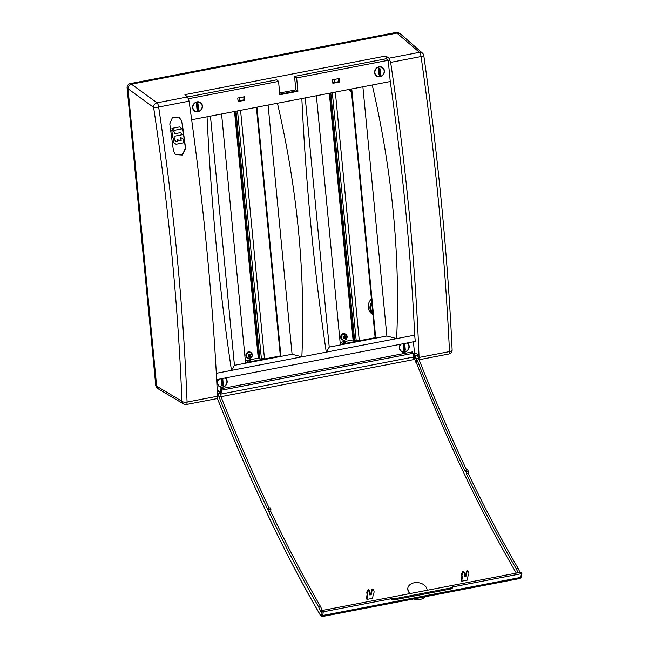 <?xml version="1.0" encoding="UTF-8"?>
<svg xmlns="http://www.w3.org/2000/svg" width="649" height="649" viewBox="0 0 649 649"><rect width="100%" height="100%" fill="white"/><g stroke="black" fill="none" stroke-linecap="round" stroke-linejoin="round"><path stroke-width="0.97" d="M178.978 116.99L181.769 121.404L185.395 148.183L182.458 154.73L175.676 154.722M173.413 150.665L169.787 123.886L172.472 117.437L179.075 117.047L181.98 121.541L185.606 148.313L182.434 155.03L175.473 154.567L173.413 150.665M400.522 344.262A5.224 4.754 126 0 0 399.378 348.124A5.224 4.754 126 0 0 401.058 351.304A5.224 4.754 126 0 0 408.067 350.054A5.224 4.754 126 0 0 407.345 342.948M379.048 66.839A5.224 4.754 -54 0 1 382.448 67.488A5.224 4.754 -54 0 1 383.381 74.611A5.224 4.754 -54 0 1 376.315 75.941A5.224 4.754 -54 0 1 374.83 70.725A5.224 4.754 -54 0 1 379.048 66.839M225.333 377.961A5.224 4.754 -54 0 1 227.166 381.255A5.224 4.754 -54 0 1 224.538 386.471A5.224 4.754 -54 0 1 219.054 386.317A5.224 4.754 -54 0 1 217.366 383.137A5.224 4.754 -54 0 1 218.51 379.276M202.423 105.892A5.224 4.754 126 0 0 200.444 102.501A5.224 4.754 126 0 0 197.036 101.852A5.224 4.754 126 0 0 192.826 105.738A5.224 4.754 126 0 0 194.302 110.955A5.224 4.754 126 0 0 199.787 111.109A5.224 4.754 126 0 0 202.423 105.892M238.037 100.984L244.04 99.832L244.641 100.27L238.086 101.528L237.753 98.031L244.3 96.774L244.641 100.27M244.04 99.832L243.756 96.879M338.551 78.643L338.835 81.596L339.435 82.034L339.094 78.537L332.548 79.795L332.88 83.299L339.435 82.034M338.835 81.596L332.832 82.756M297.323 90.836L295.839 89.878L294.532 76.387L296.642 77.921L297.923 91.274L297.323 90.836L279.784 94.21M187.585 96.969L276.815 79.803L278.551 81.401L279.833 94.754L297.923 91.274M414.646 359.075A1.566 0.462 -100.9 0 0 414.8 359.116A1.566 0.462 -100.9 0 0 415.003 357.729A1.566 0.462 -100.9 0 0 414.362 356.082A1.566 0.462 -100.9 0 0 414.208 356.041A1.566 0.462 -100.9 0 0 414.005 357.437A1.566 0.462 -100.9 0 0 414.646 359.075M417.315 354.557L418.629 358.564M340.319 344.392L375.138 337.691L375.739 338.129L340.368 344.935L316.379 95.744M375.138 337.691L351.198 89.043M351.75 88.937L375.739 338.129M329.238 347.101L386.877 336.012L396.644 338.616C400.328 255.471 392.183 170.93 372.226 85.003L301.842 98.543C306.158 187.48 314.303 272.02 326.269 352.156L329.238 347.101L305.241 97.885M397.31 33.034L131.423 84.183L397.31 33.034L400.287 33.797L422.45 53.113A4.048 3.675 -48.9 0 0 419.457 52.334L396.117 32.45L130.23 83.599A3.724 3.391 126 0 0 127.082 87.818L127.999 88.767A4.048 3.683 -54 0 1 127.999 88.759L156.636 386.163L127.999 88.759L153.618 107.393A4.048 0.592 171.5 0 0 158.656 107.02C173.916 209.205 183.383 307.561 187.074 402.08A4.048 1.72 177.8 0 1 181.915 401.269A995.988 319.811 -101.4 0 0 153.618 107.393A4.048 3.618 126 0 1 157.042 102.818L131.423 84.183C129.159 84.865 128.015 86.39 127.999 88.759M390.649 62.393L388.938 58.207L419.457 52.334A4.048 1.201 79.1 0 1 421.071 56.536L390.649 62.393C405.901 164.578 415.376 262.934 419.067 357.453L449.489 351.604A4.048 1.728 -2.7 0 0 452.126 349.843A4.048 4.048 0 0 1 448.857 354.005A4.048 1.201 -100.9 0 0 449.489 351.604C445.011 257.231 435.544 158.875 421.071 56.536A4.048 0.576 -8.1 0 0 423.797 55.595A4.048 4.048 0 0 0 422.45 53.113M386.877 336.012L362.88 86.796M216.661 379.633L415.287 341.423L414.679 335.152L301.85 356.853L292.082 354.249L268.086 105.033M414.679 335.152A990.325 317.986 -101.4 0 0 390.26 81.531L372.226 85.003M423.797 55.595C438.221 157.642 447.664 255.722 452.126 349.843L452.126 349.843A4.048 1.728 -2.7 0 0 452.126 349.827M419.067 357.453L418.889 359.23M388.938 58.207L385.895 55.992L386.163 58.767L388.216 60.3L390.26 81.531M414.508 353.202L413.413 341.78M217.407 394.487A2.426 0.722 79.1 0 1 217.415 397.967L217.374 397.975M256.404 107.28L280.344 355.928L280.944 356.366L256.947 107.174M221.577 113.981L245.573 363.172L280.944 356.366M280.344 355.928L245.525 362.629M296.642 77.921L388.216 60.3M386.163 58.767L294.532 76.387M207.047 116.779L277.431 103.24C297.388 189.167 305.533 273.708 301.85 356.853L231.466 370.392C219.508 290.257 211.363 205.717 207.047 116.779L191.658 119.732M187.561 96.944L157.042 102.818A4.048 1.201 79.1 0 1 158.656 107.02L189.078 101.163L187.561 96.944L184.924 94.649L385.895 55.992M292.082 354.249L234.443 365.338L210.446 116.122M234.443 365.338L231.466 370.392L216.32 373.305M158.299 388.873L156.636 386.163L181.915 401.269A4.048 3.675 -59.1 0 0 183.602 403.986L158.299 388.873M189.078 101.163C203.543 203.502 213.01 301.858 217.496 396.231C217.529 398.072 217.228 398.835 216.596 398.527M277.431 103.24L301.842 98.543M188.51 98.721L278.551 81.401M295.839 89.878L279.662 92.994M414.492 358.897L413.024 359.181M412.756 357.721L414.013 357.477M217.796 396.709L216.977 393.935M221.325 396.604L413.202 359.692L413.056 353.332L412.375 351.912L220.838 388.759L221.512 390.179L220.838 395.111M220.838 388.759L220.173 392.694A4.048 1.306 -99.5 0 0 220.141 392.937M414.727 359.116A1.614 0.479 -100.9 0 0 414.873 359.157A1.614 0.479 -100.9 0 0 415.052 357.526A1.614 0.479 -100.9 0 0 414.297 355.977L413.932 353.316L416.731 353.543A4.048 1.225 -100.5 0 1 417.656 355.49L418.564 358.402A986.894 299.668 79.5 0 0 466.607 469.99M414.581 359.011A991.786 294.93 -100.9 0 0 416.123 362.929L416.544 359.416A986.934 293.486 79.1 0 1 416.309 358.84L415.401 355.928A4.048 1.201 -100.9 0 0 414.476 353.981L413.932 353.316M413.056 353.332L221.512 390.179M520.036 572.402L518.032 568.183A986.894 299.668 79.5 0 1 468.245 473.437L468.44 471.499L467.629 469.795L465.731 470.16L465.382 471.782A986.894 299.668 79.5 0 1 416.893 359.351L416.123 362.929M322.245 611.382L321.839 610.531L521.471 572.126L521.877 572.978L521.39 573.692L452.669 586.915L450.731 587.953L450.593 589.016L394.308 599.846L391.826 599.668L391.996 598.581L323.275 611.804L322.245 611.382L321.717 615.065A3.237 0.941 78.8 0 1 320.525 615.276A992.962 289.032 78.8 0 1 217.472 398.575M221.374 397.683L221.455 396.945A986.934 293.486 79.1 0 1 221.228 396.369L220.319 393.456A4.048 1.201 -100.9 0 0 219.394 391.509L218.851 390.844L217.253 391.16M321.839 610.531L321.49 612.956L318.456 606.58A986.894 287.272 78.8 0 1 268.848 511.801L269.002 509.863L268.191 508.159L270.089 507.794L270.901 509.497L270.747 511.436L268.848 511.801M221.228 396.369L218.981 396.799A986.894 287.272 78.8 0 0 267.891 509.773L268.191 508.159M218.981 396.799L218.056 393.886A4.048 1.176 -101.2 0 0 217.301 392.174M221.455 396.945L221.106 397.01A986.894 287.272 78.8 0 0 269.108 507.98M416.309 358.84L418.564 358.402M427.083 590.282A9.703 6.985 7.9 0 0 418.102 582.648A9.703 6.985 7.9 0 0 407.848 588.018A9.703 6.985 7.9 0 0 409.965 593.575M516.312 573.116A991.753 301.136 79.5 0 1 416.439 362.872M407.848 588.018L407.677 588.894L409.56 593.356M366.945 599.416L367.594 594.768A0.811 0.511 154.6 0 0 367.488 594.46L367.261 594.257A0.811 0.511 -25.4 0 1 367.156 593.949L367.237 593.389A4.048 2.539 -25.4 0 1 367.464 592.642L368.064 591.377A0.811 0.511 -25.4 0 1 368.851 590.825L369.103 590.777A0.811 0.511 -25.4 0 1 369.784 591.174L369.451 594.516A0.811 0.511 154.6 0 0 370.141 594.906L370.563 594.825A0.811 0.511 154.6 0 0 371.398 594.143L372.015 590.744A0.811 0.511 -25.4 0 1 372.842 590.055L373.094 590.014A0.811 0.511 -25.4 0 1 373.767 590.282L374.035 591.377A4.048 2.539 -25.4 0 1 374.059 592.075L373.986 592.634A0.811 0.511 -25.4 0 1 373.783 592.999L373.483 593.308A0.811 0.511 154.6 0 0 373.289 593.673L372.64 598.321L366.945 599.416A999.135 241.347 83 0 1 366.515 598.419L367.131 594.005M468.521 571.956A0.811 0.511 154.6 0 0 467.888 571.777L467.337 570.731A0.665 0.422 -25.4 0 1 467.856 570.877L468.521 571.956A0.811 0.511 154.6 0 1 468.562 572.045L468.829 573.14A4.048 2.539 154.6 0 1 468.854 573.838L468.781 574.397A0.811 0.511 154.6 0 1 468.578 574.763L468.278 575.071A0.811 0.511 -25.4 0 0 468.083 575.436L467.434 580.084L461.747 581.179A999.135 241.347 83 0 1 461.317 580.182L461.926 575.768M467.888 571.777L467.637 571.826A0.811 0.511 154.6 0 0 466.809 572.507L466.193 575.906A0.811 0.511 -25.4 0 1 465.357 576.588L464.935 576.677A0.811 0.511 -25.4 0 1 464.254 576.28L464.579 572.937A0.811 0.511 154.6 0 0 463.897 572.54L463.646 572.588A0.811 0.511 154.6 0 0 462.859 573.14L462.445 572.004A0.665 0.422 -25.4 0 1 463.094 571.55L463.646 572.588M467.337 570.731L467.637 571.826M463.897 572.54L463.094 571.55M461.544 574.552L461.634 574.803A0.665 0.422 -25.4 0 1 461.544 574.552L461.626 573.992A3.902 2.45 -25.4 0 1 461.845 573.27L462.258 574.406L462.859 573.14M462.258 574.406A4.048 2.539 154.6 0 0 462.031 575.152L461.626 573.992M461.561 574.689L461.966 575.882A0.811 0.511 154.6 0 1 461.95 575.712L462.031 575.152M461.966 575.882A0.811 0.511 154.6 0 0 462.056 576.02L462.291 576.223A0.811 0.511 -25.4 0 1 462.396 576.531L462.283 576.223M461.747 581.179L462.396 576.531M461.845 573.27L462.445 572.004M463.337 571.501A0.665 0.422 -25.4 0 1 463.905 571.826M464.311 575.647A0.949 0.6 154.6 0 0 464.376 575.631L464.935 576.677M465.357 576.588L464.376 575.631M464.806 575.549A0.949 0.6 154.6 0 0 465.787 574.746L466.193 575.906M466.809 572.507L466.396 571.347L465.787 574.746M466.396 571.347A0.665 0.422 -25.4 0 1 467.085 570.779M467.856 570.877A0.665 0.422 -25.4 0 1 467.888 570.958L468.456 571.874M394.308 599.846L394.519 598.759L391.996 598.581M394.519 598.759L450.731 587.953M520.174 578.462L322.18 616.55L322.74 615.495L520.766 577.399A0.811 0.592 9.6 0 0 521.293 576.953L520.165 578.462L521.877 572.978M452.669 586.915L452.499 587.994L450.593 589.016M518.137 572.767L516.133 568.548A986.894 299.668 79.5 0 1 466.347 473.802L466.542 471.864L465.731 470.16M516.133 568.548L518.032 568.183M468.245 473.437L466.347 473.802M322.358 610.425L320.355 606.215A986.894 287.272 78.8 0 1 270.747 511.436M320.355 606.215L318.456 606.58M368.851 590.825L368.543 589.738L369.103 590.777M366.75 592.788A0.665 0.422 154.6 0 0 366.839 593.04L366.831 592.221L367.237 593.389M367.464 592.642L367.05 591.507L367.642 590.241L368.064 591.377M372.842 590.055L372.534 588.967L373.094 590.014M367.05 591.507A3.902 2.45 154.6 0 0 366.831 592.221M368.299 589.787A0.665 0.422 154.6 0 0 367.642 590.241M369.111 590.063A0.665 0.422 154.6 0 0 368.543 589.738M370.141 594.906L369.581 593.867A0.949 0.6 -25.4 0 1 369.516 593.876M369.581 593.867L370.563 594.825M371.398 594.143L370.985 592.983A0.949 0.6 -25.4 0 1 370.011 593.786M370.985 592.983L371.601 589.584L372.015 590.744M372.291 589.016A0.665 0.422 154.6 0 0 371.601 589.584M373.662 590.111L373.094 589.195A0.665 0.422 154.6 0 0 372.534 588.967M413.729 598.938A9.703 6.985 7.9 0 0 423.911 597.924A9.703 6.985 7.9 0 0 425.298 596.715M468.44 471.499L466.542 471.864M269.002 509.863L270.901 509.497M157.48 388.175L156.531 387.12A3.724 3.391 -54 0 1 155.719 385.222L127.082 87.818M396.117 32.45A3.724 3.391 -54 0 1 398.08 32.661L399.37 33.229M344.189 343.646A1.006 0.917 -54 0 1 345.998 343.305M343.151 341.812L343.216 342.453A1.063 0.965 -54 0 1 344.733 342.161L344.668 341.52M251.204 361.534A1.006 0.917 126 0 0 249.394 361.882M249.873 359.757L249.93 360.39A1.063 0.965 126 0 0 248.413 360.69L248.356 360.049M350.574 89.164A9.07 8.25 126 0 0 351.304 90.17M348.764 89.513A10.108 9.2 126 0 0 350.655 91.233L351.458 91.769M349.592 89.351A10.027 9.127 126 0 0 351.45 91.671M372.761 312.948A9.07 8.25 -54 0 1 371.836 303.391M372.907 314.546L372.104 314.011A10.108 9.2 -54 0 1 368.267 307.448A10.108 9.2 -54 0 1 371.406 298.921M372.899 314.457A10.027 9.127 -54 0 1 369.979 308.616A10.027 9.127 -54 0 1 371.69 301.882M239.343 97.723L239.627 100.684M240.56 110.33L264.451 358.443L259.876 358.954L258.27 358.143L245.33 360.633M247.537 352.366A1.817 1.655 -54 0 1 249.711 351.945A1.817 1.655 126 0 0 249.678 351.928M335.355 92.093L359.246 340.214L354.67 340.717L353.064 339.906L340.125 342.396M334.138 79.486L334.43 82.447M342.331 334.13A1.817 1.655 -54 0 1 344.505 333.716A1.817 1.655 126 0 0 344.473 333.691M247.35 353.421A3.115 2.839 126 0 0 248.591 358.37A3.115 2.839 126 0 0 252.242 354.403A3.115 2.839 126 0 0 247.35 353.421M251.009 354.662A5.2 2.353 30.7 0 0 250.457 354.135A5.241 2.158 134 0 1 249.922 354.849A0.819 0.746 126 0 0 249.541 354.881L248.875 354.257L248.316 354.873L248.973 355.49A0.819 0.746 126 0 0 248.973 355.879A5.241 2.158 134 0 1 248.291 356.496A5.2 1.866 -126 0 0 248.835 357.023A5.241 2.158 -46 0 0 249.516 356.406A0.819 0.746 126 0 0 249.897 356.382L250.417 356.901A5.2 4.024 136.3 0 0 250.985 356.293L250.457 355.766A0.819 0.746 126 0 0 250.465 355.376A5.241 2.158 -46 0 0 251.009 354.662L249.743 355.044L250.465 355.376M249.516 356.406L249.005 355.855L248.835 357.023M248.965 355.847A0.69 0.625 126 0 0 249.687 354.849M250.457 355.766L249.743 355.23L249.362 355.977M248.875 354.257L249.029 354.532A0.69 0.625 126 0 0 248.486 355.035M248.867 354.378L248.364 354.922M249.029 354.532L249.541 354.881M249.184 355.839L249.897 356.382M250.985 356.293L249.906 355.384M246.774 352.991A3.237 2.945 126 0 0 246.993 357.656L247.415 357.956A3.237 2.945 126 0 0 251.698 357.072A3.237 2.945 126 0 0 247.196 353.291A3.237 2.945 126 0 0 247.415 357.956C251.788 358.467 253.053 356.723 251.22 352.723L250.798 352.415A3.237 2.945 126 0 0 246.774 352.991M346.793 338.316A3.115 2.839 126 0 0 344.067 334.162A3.115 2.839 126 0 0 341.715 339.005A3.115 2.839 126 0 0 346.793 338.316M345.495 336.06A5.2 1.744 14.8 0 0 344.797 335.752A5.241 2.134 113.9 0 1 344.473 336.612A0.819 0.746 126 0 0 344.108 336.758A5.241 0.414 -154.1 0 1 343.289 336.377L342.923 337.123A5.241 0.414 25.9 0 0 343.743 337.512A0.819 0.746 126 0 0 343.856 337.869A5.241 2.134 113.9 0 1 343.394 338.632A5.2 2.482 -142.1 0 0 344.092 338.94A5.241 2.134 -66.1 0 0 344.554 338.178A0.819 0.746 126 0 0 344.919 338.032A5.241 0.414 25.9 0 0 345.601 338.316L344.173 337.529A0.69 0.625 126 0 0 344.489 336.612L345.171 336.92A5.241 2.134 -66.1 0 0 345.495 336.06L344.489 336.612A0.69 0.625 126 0 0 344.481 336.596M345.601 338.316A5.2 3.999 110.4 0 0 345.966 337.569A5.241 0.414 -154.1 0 1 345.284 337.285A0.819 0.746 126 0 0 345.171 336.92M344.554 338.178L344.011 337.594L344.092 338.94M343.759 337.61A0.69 0.625 126 0 0 344.173 337.529L344.919 338.032M343.491 336.474A0.69 0.625 126 0 0 343.256 337.123L343.353 336.409M344.384 337.618L344.724 336.904M345.284 337.285L344.538 336.782M343.743 337.512L343.256 337.123M345.593 334.178A3.237 2.945 126 0 0 341.309 335.071A3.237 2.945 126 0 0 341.796 339.419L342.21 339.727A3.237 2.945 126 0 0 346.817 338.299A3.237 2.945 126 0 0 341.731 335.379A3.237 2.945 126 0 0 342.21 339.727C344.067 340.701 345.609 340.23 346.834 338.324L345.593 334.178M218.924 379.194A4.932 4.494 126 0 0 219.37 386.187A4.932 4.494 126 0 0 224.424 386.22A4.932 4.494 126 0 0 226.907 381.45A4.932 4.494 126 0 0 225.162 378.197A4.932 4.494 126 0 0 224.927 378.043M222.842 379.284A0.811 0.738 126 0 0 221.731 378.748A0.811 0.738 126 0 0 221.325 379.527L221.69 385.108A0.811 0.738 126 0 0 222.802 385.644A0.811 0.738 126 0 0 223.207 384.865L222.842 379.284L222.169 378.789A0.811 0.738 126 0 0 222.136 378.618M221.723 385.279A0.811 0.738 126 0 0 222.534 384.37L222.169 378.789M173.137 137.839L175.035 139.243L174.954 136.598A0.487 0.454 -69.1 0 1 175.344 136.039L182.523 134.659L180.747 132.931A1.209 1.136 110.9 0 0 179.895 132.745L175.019 133.678A0.487 0.454 -69.1 0 1 174.508 133.296L174.386 132.412A1.209 1.136 110.9 0 0 173.94 131.642L171.79 130.457L172.691 137.069A1.209 1.136 110.9 0 0 173.137 137.839L173.007 137.791M183.74 142.285A0.487 0.454 -69.1 0 1 183.351 142.845L176.471 144.167A1.209 1.136 -69.1 0 1 175.619 143.973L173.794 142.618A1.209 1.136 -69.1 0 1 173.348 141.847L173.242 139.048L175.141 140.444A1.209 1.136 -69.1 0 1 175.587 141.214L175.611 141.425A0.487 0.454 110.9 0 0 176.13 141.815L177.063 141.636A0.487 0.454 110.9 0 0 177.453 141.076L177.502 139.421L179.408 140.833A1.209 1.136 110.9 0 0 180.26 141.02L180.763 140.922A0.487 0.454 110.9 0 0 181.152 140.362L180.779 137.596L182.921 138.781A1.209 1.136 -69.1 0 1 183.367 139.551L183.74 142.285M175.814 144.086A1.209 1.136 -69.1 0 1 175.49 143.924L173.664 142.569A1.209 1.136 -69.1 0 1 173.218 141.798L173.348 141.847M175.83 141.766A0.487 0.454 110.9 0 0 176.001 141.766L176.934 141.587A0.487 0.454 110.9 0 0 177.323 141.028L177.258 139.64M179.603 140.947A1.209 1.136 110.9 0 0 180.13 140.971L180.641 140.874A0.487 0.454 110.9 0 0 181.022 140.314L180.779 137.596M173.721 130.068A1.209 1.136 110.9 0 0 174.573 130.262L181.728 128.883L179.96 127.163A1.209 1.136 110.9 0 0 179.108 126.969L171.953 128.348L173.591 130.019M179.635 127.001A1.209 1.136 110.9 0 0 178.978 126.92L179.108 126.969M400.928 344.181A4.932 4.494 126 0 0 401.382 351.174A4.932 4.494 126 0 0 406.493 351.166A4.932 4.494 126 0 0 408.902 346.29A4.932 4.494 126 0 0 407.174 343.191A4.932 4.494 126 0 0 406.931 343.029M404.765 344.262A0.811 0.738 126 0 0 403.646 343.751A0.811 0.738 126 0 0 403.248 344.554L403.783 350.103A0.811 0.738 126 0 0 404.911 350.606A0.811 0.738 126 0 0 405.301 349.811L404.765 344.262L404.092 343.767A0.811 0.738 126 0 0 404.059 343.621M403.816 350.249A0.811 0.738 126 0 0 404.627 349.316L404.092 343.767M374.903 72.712A4.932 4.494 126 0 0 376.631 75.811A4.932 4.494 126 0 0 383.161 74.457A4.932 4.494 126 0 0 382.423 67.829A4.932 4.494 126 0 0 377.312 67.837A4.932 4.494 126 0 0 374.903 72.712M379.04 74.74A0.811 0.738 126 0 0 380.16 75.252A0.811 0.738 126 0 0 380.557 74.448L380.022 68.899A0.811 0.738 126 0 0 378.894 68.388A0.811 0.738 126 0 0 378.505 69.192L379.04 74.74M379.065 74.886A0.811 0.738 126 0 0 379.876 73.954L379.341 68.405A0.811 0.738 126 0 0 379.316 68.259M192.891 107.726A4.932 4.494 126 0 0 194.619 110.825A4.932 4.494 126 0 0 201.158 109.47A4.932 4.494 126 0 0 200.419 102.842A4.932 4.494 126 0 0 195.3 102.85A4.932 4.494 126 0 0 192.891 107.726M197.028 109.754A0.811 0.738 126 0 0 198.148 110.265A0.811 0.738 126 0 0 198.545 109.462L198.01 103.913A0.811 0.738 126 0 0 196.89 103.402A0.811 0.738 126 0 0 196.493 104.205L197.028 109.754M197.061 109.9A0.811 0.738 126 0 0 197.864 108.967L197.337 103.418A0.811 0.738 126 0 0 197.304 103.272M183.602 403.986A4.048 4.048 0 0 0 186.433 404.489A4.048 1.201 -100.9 0 0 187.074 402.08L217.496 396.231M413.705 357.542L414.176 358.005M412.756 357.169L220.855 394.081M219.394 391.509L217.285 391.915M220.319 393.456L218.056 393.886M414.476 353.981L416.731 353.543M415.401 355.928L417.656 355.49M321.717 615.065A0.811 0.6 -171.8 0 0 322.74 615.495L323.275 611.804M521.293 576.953L521.918 573.245M131.423 84.183L130.23 83.599M155.719 385.222L156.636 386.163M258.789 358.167L235.027 111.393M234.524 111.49L258.27 358.143M261.417 359.027L237.526 110.914M236.017 111.206L259.876 358.954M329.319 93.253L353.064 339.906M353.583 339.93L329.822 93.156M330.812 92.969L354.67 340.717M356.212 340.79L332.32 92.677M222.534 384.37L223.207 384.865M404.627 349.316L405.301 349.811M379.876 73.954L380.557 74.448M379.341 68.405L380.022 68.899M197.864 108.967L198.545 109.462M197.337 103.418L198.01 103.913M448.857 354.005L419.084 359.733M186.433 404.489L216.928 398.624M463.865 571.647L464.53 572.718M322.188 616.55L320.59 615.536C284.733 554.132 250.287 481.688 217.269 398.186M369.07 589.884L369.735 590.955M373.061 589.114L373.727 590.184M366.758 592.926L367.172 594.119M345.739 342.956L344.692 342.128M343.378 343.808L341.001 342.226M250.944 361.193L249.889 360.357M248.583 362.045L246.198 360.463M218.34 385.441L219.37 386.187M400.376 350.444L401.382 351.174M375.625 75.089L376.631 75.811M381.425 67.098L382.423 67.829M193.621 110.095L194.619 110.825M199.413 102.112L200.419 102.842"/></g></svg>
